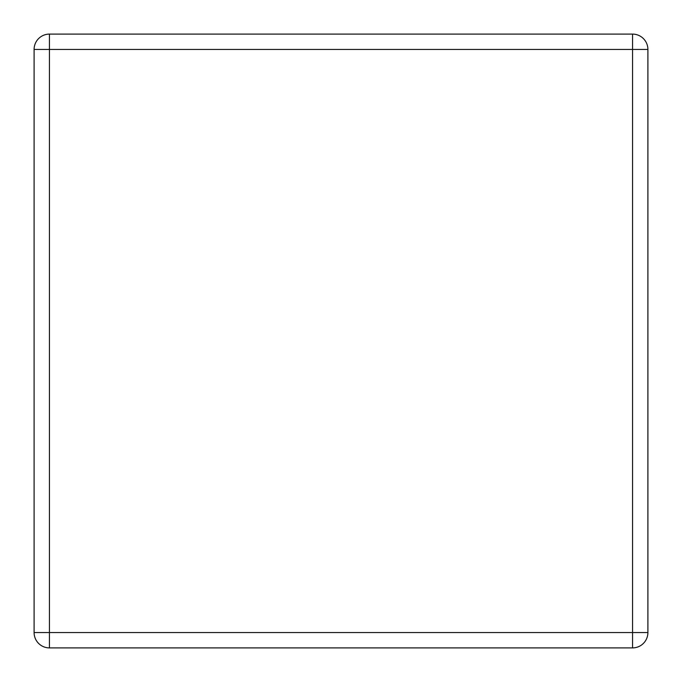 <?xml version="1.0" encoding="UTF-8"?>
<svg xmlns="http://www.w3.org/2000/svg" width="682" height="682" viewBox="0 0 682 682"><rect width="100%" height="100%" fill="white"/><g stroke="black" fill="none" stroke-linecap="round" stroke-linejoin="round"><path stroke-width="1.02" d="M34.1 632.555A15.345 15.345 0 0 0 49.445 647.9L632.555 647.9A15.345 15.345 0 0 0 647.9 632.555L647.9 49.445A15.345 15.345 0 0 0 632.555 34.1L49.445 34.1A15.345 15.345 0 0 0 34.1 49.445L34.1 632.555L632.555 632.555L632.555 49.445L49.445 49.445L49.445 34.1M49.445 647.9L49.445 49.445L34.1 49.445M632.555 34.1L632.555 49.445L647.9 49.445M632.555 647.9A15.345 15.345 0 0 0 647.9 632.555L632.555 632.555L632.555 647.9"/></g></svg>
